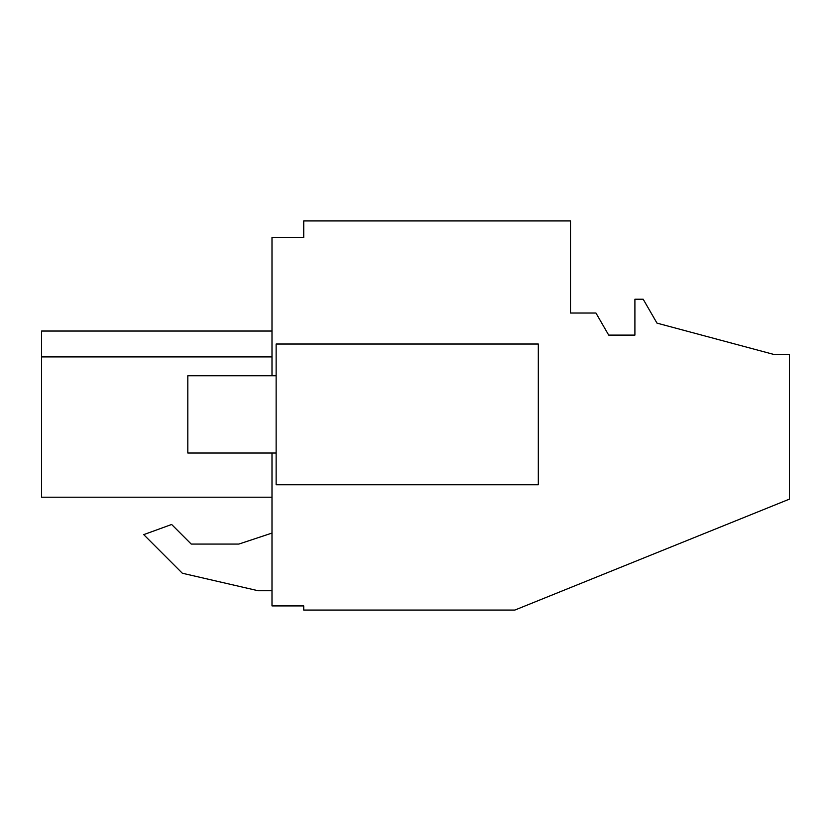 <?xml version="1.0" encoding="UTF-8"?>
<svg xmlns="http://www.w3.org/2000/svg" width="831" height="831" viewBox="0 0 831 831"><rect width="100%" height="100%" fill="white"/><g stroke="black" fill="none" stroke-linecap="round" stroke-linejoin="round"><path stroke-width="1.25" d="M271.997 453.03L271.997 605.924L303.731 605.924L303.731 610.068L514.856 610.068L789.45 499.119L789.45 354.557L774.274 354.557L656.978 323.124L643.184 299.222L634.905 299.222L634.905 335.101L608.687 335.101L595.941 313.027L570.502 313.027L570.502 220.932L303.731 220.932L303.731 237.489L271.997 237.489L271.997 375.757M258.192 590.748L271.997 590.748L258.192 590.748L182.332 573.234L258.192 590.748M271.997 533.076L238.871 544.066L191.223 544.066L171.633 524.475L143.732 534.634L182.332 573.234L143.732 534.634M41.55 497.208L271.997 497.208L41.55 497.208L41.55 331.039L271.997 331.039L41.55 331.039M41.55 356.915L271.997 356.915L41.55 356.915M238.871 544.066L191.223 544.066M276.131 344.024L276.131 484.774L538.311 484.774L538.311 344.024L276.131 344.024M276.131 453.03L187.816 453.03L187.816 375.757L276.131 375.757"/></g></svg>

